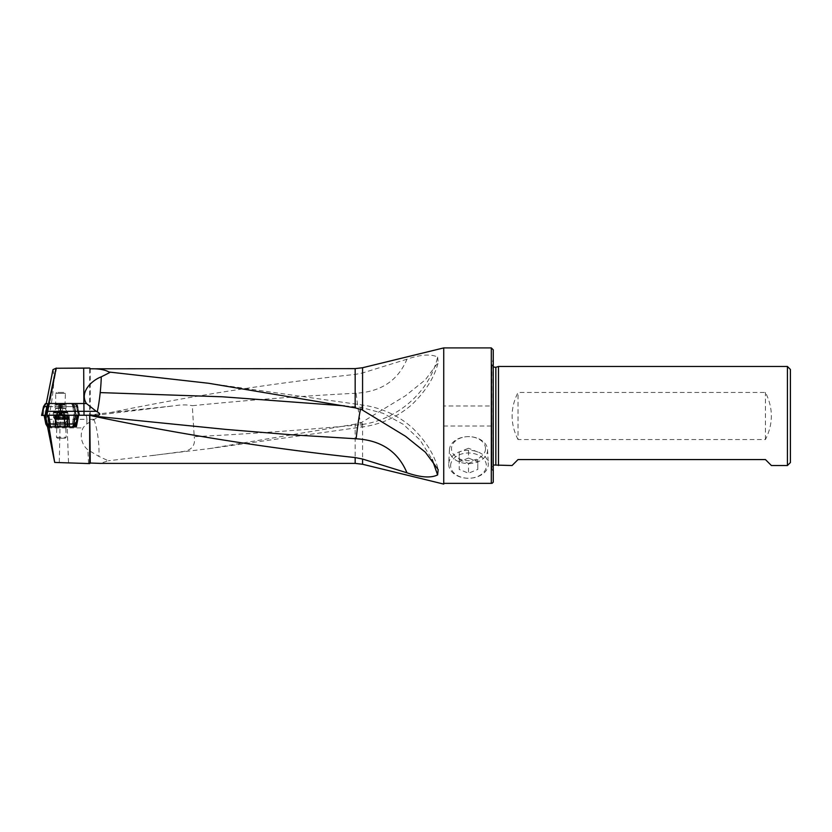 <?xml version="1.0" encoding="UTF-8"?>
<svg xmlns="http://www.w3.org/2000/svg" width="832" height="832" viewBox="0 0 832 832"><rect width="100%" height="100%" fill="white"/><g stroke="black" fill="none" stroke-linecap="round" stroke-linejoin="round"><path stroke-width="0.62" stroke-dasharray="4.16 3.12" d="M47.84 406.578L61.1 406.63L61.495 403.718L75.338 403.718L76.939 406.64L77.626 406.578L75.712 403.718L48.672 403.718L46.644 415.418L97.531 415.418C98.873 416.198 97.812 417.498 94.37 419.318L86.84 423.925A19.011 18.221 90 0 0 83.096 427.898A17.701 16.734 59.5 0 0 87.88 449.862L98.831 456.362L108.368 460.782L100.142 463.382M48.672 403.718L60.601 403.718L49.452 403.718L48.162 406.63M52.988 369.616C54.85 376.927 53.622 392.194 49.317 415.418M46.644 415.418L79.747 415.418L47.195 415.418L49.452 403.718L48.402 403.718M47.549 426.91L46.03 419.182L47.195 415.418M47.715 412.994L56.597 368.035L49.421 403.718M46.03 419.182L45.625 415.22L89.794 415.22M76.242 415.418L97.531 415.418M45.625 415.22L48.006 426.92L76.336 426.92M46.935 423.998L45.219 415.22L45.833 415.22L47.622 423.998L46.498 423.998L47.663 423.935L49.421 426.92L48.204 426.92L49.473 426.92M443.737 484.089L443.737 347.911M437.611 357.094L438.183 362.388L425.329 379.829L405.579 395.699L361.806 422.313A23.4 1.165 -97.7 0 1 361.743 427.066L361.743 427.066A23.4 1.165 -97.7 0 1 360.89 424.674A23.4 1.165 -97.7 0 1 356.138 393.224C381.118 391.768 398.06 380.422 406.952 359.206C420.763 354.494 430.986 353.798 437.611 357.094C429.458 392.371 397.041 420.066 360.89 424.674C305.323 429.905 249.766 433.909 194.22 436.675L192.296 405.704C246.906 400.213 301.517 396.053 356.138 393.224M406.952 359.206L362.575 372.954L362.575 367.734M87.651 415.418L89.669 414.95L89.669 368.035M90.251 368.618L90.251 414.866L110.656 412.506C192.182 395.751 273.686 383.063 355.17 374.431L362.575 372.954M355.17 463.382L355.17 424.143L361.806 422.313M790.4 462.55L790.4 369.45M491.317 347.911L491.317 483.35L443.737 483.35M491.317 426.026L443.737 426.026L443.737 405.974L491.317 405.974M355.17 424.143L209.31 448.614L108.368 460.782M89.669 414.95L90.251 414.866M493.262 482.144L493.262 349.856M493.262 359.154L493.262 472.846L493.262 359.154L491.93 363.397L491.93 468.603L493.262 472.846M493.262 366.985L491.785 364.333L491.93 468.603L493.262 465.015M498.472 465.525L498.472 366.475M512.075 465.525L518.024 459.566L765.44 459.566L771.399 465.525M787.426 366.475L787.426 465.525M518.024 439.546C510.141 423.852 510.141 408.148 518.024 392.454L765.44 392.454C773.323 408.148 773.323 423.852 765.44 439.546L518.024 439.546L518.024 392.454M765.44 439.546L765.44 392.454M47.736 427.898L83.096 427.898M90.511 415.22L96.231 415.22M45.656 415.22L47.674 423.956M47.84 415.22L48.63 415.22M48.682 415.22L68.598 415.22L68.598 417.622L53.976 417.622L68.598 417.622L68.39 418.163L54.194 418.163L68.39 418.163L66.747 422.219L55.838 422.219L66.747 422.219L66.747 426.92L55.838 426.92L66.747 426.92M68.869 415.22L77.501 415.22L75.431 426.254M361.806 409.687A23.4 1.165 -82.3 0 0 361.743 404.934L361.743 404.934A23.4 1.165 -82.3 0 0 360.89 407.326A23.4 1.165 -82.3 0 0 360.474 409.219M152.1 455.603L180.783 451.807C191.287 450.986 195.759 445.942 194.22 436.675M110.656 412.506L173.389 405.902C180.929 404.633 187.231 404.57 192.286 405.704M93.954 419.515A23.4 4.233 83.1 0 1 98.831 456.362M77.584 406.63L61.256 406.64L60.528 403.718L73.601 403.718L75.369 415.418M59.873 406.64L60.601 403.718L73.601 403.718M60.726 406.64L59.623 415.418M61.932 403.718L61.381 415.646M76.086 403.718L78.239 415.418M77.22 403.718L79.747 415.418M60.362 406.64L61.1 415.418L60.528 415.418L59.686 403.718L60.528 403.718L61.516 415.418M59.207 403.718L59.738 415.418M74.142 403.718L76.18 415.438M57.366 415.22L65.666 415.22L57.366 415.22L57.366 419.505L57.554 415.22M57.366 419.505L63.44 419.505L63.419 415.22L63.419 419.505L65.031 419.505L65.031 415.22M65.031 419.505L59.145 419.505L59.166 415.22L59.166 419.505L57.554 419.505M56.378 415.22L66.612 415.22L56.378 415.22M55.255 415.927L67.818 415.927L55.255 415.927M56.794 437.247L66.165 437.247L56.794 437.247M57.689 438.225L65.187 438.225L57.689 438.225M56.794 426.338L66.165 426.338L56.794 426.338M57.325 425.745L65.582 425.745L57.325 425.745M57.325 422.614L65.582 422.614L57.325 422.614M55.255 418.725L67.818 418.725L55.255 418.725M56.878 415.418L64.501 415.418L56.638 415.418L57.408 415.418L56.878 415.418L56.878 411.122L57.595 411.122L57.595 415.418M64.262 415.418L63.731 415.418L64.282 415.418L64.282 411.122L63.731 411.122L64.47 411.122L64.262 415.418M55.255 415.418L65.884 415.418L55.255 415.418L54.038 414.71L67.101 414.71L54.038 414.71L54.038 411.902L67.101 411.902L54.038 411.902L56.274 408.023L64.854 408.023L56.274 408.023L56.274 404.882L64.854 404.882L56.274 404.882L55.692 404.3L65.437 404.3L55.692 404.3L55.692 393.38L65.437 393.38L55.692 393.38L56.67 392.413L64.47 392.413L56.67 392.413M56.878 411.122L57.595 411.122M48.776 423.998L47.008 415.22L44.086 415.22L45.874 424.102L57.918 423.998L58.24 415.22L53.976 415.22L68.598 415.22M67.184 415.22L56.004 415.22M78.51 415.22L76.71 424.102M75.93 423.998L77.574 415.22L74.745 415.22L73.31 424.102L76.086 423.998L74.922 423.935L76.752 415.22L78.229 415.22M76.752 415.22L74.911 423.956M77.574 415.22L76.086 423.998L74.381 426.92L73.112 426.92M57.918 423.998L72.311 423.998L73.954 415.22L74.745 415.22M73.954 415.22L72.259 423.998M47.559 426.92L67.34 426.92L67.007 415.22L73.902 415.22M67.007 415.22L66.955 426.92M58.24 415.22L66.581 415.22M54.954 423.998L55.401 415.22L55.276 423.998M55.401 415.22L53.716 415.22L53.269 423.998M47.008 415.22L53.716 415.22M74.942 423.987L73.164 426.92L75.026 426.92L48.589 426.92L46.883 423.998M67.34 426.92L71.49 426.92L73.081 424.06L72.311 423.998M71.49 426.92L74.381 426.92L76.076 424.008L77.802 415.23M74.963 423.998L76.565 423.998L78.27 415.22M44.106 415.418L45.458 415.22M48.298 406.64L46.977 415.418L59.072 415.418L59.81 406.64M60.767 406.64L60.039 415.418L60.601 415.418L61.006 406.64M61.1 406.63L76.554 406.64L74.953 403.718M62.795 406.64L62.39 415.418L75.005 415.418L73.476 406.64M74.828 406.64L76.357 415.418L78.156 415.418L76.544 406.64L79.082 415.418L77.178 406.64M77.553 406.64L79.456 415.418L75.712 415.418L74.381 406.64L73.029 403.718M72.831 406.64L74.162 415.418L62.057 415.418L61.329 406.64M60.133 406.64L44.585 406.64L46.186 403.718L43.597 406.567M58.344 406.64L58.75 415.418L46.124 415.418L47.653 406.64M60.039 406.63L59.644 403.718L47.84 403.718L46.311 406.64L44.782 415.418L42.973 415.418L44.595 406.64M44.158 406.64L42.536 415.418L43.961 406.64M53.258 415.418L67.881 415.418L53.258 415.418L53.258 413.015L67.881 413.015L53.258 413.015L53.477 412.474L67.662 412.474L53.477 412.474L55.11 408.418L66.03 408.418L55.11 408.418L55.11 403.718L66.03 403.718L55.11 403.718M76.357 415.418L75.005 415.418M62.39 415.418L60.601 415.418M60.039 415.418L59.072 415.418M46.977 415.418L45.427 415.418M44.782 415.418L46.124 415.418M58.75 415.418L60.528 415.418M61.1 415.418L62.057 415.418M74.162 415.418L75.712 415.418M47.84 403.718L46.186 403.718M77.251 406.63L75.785 403.718M43.888 406.63L45.354 403.718M60.414 406.64L61.256 406.64M450.632 465.629A17.878 12.636 180 0 1 477.433 454.688A17.878 12.636 180 0 1 477.433 476.58A17.878 12.636 180 0 1 450.632 465.629M468.499 458.047L459.212 461.843L459.212 469.425L468.499 473.21L477.786 469.425L477.786 461.843L468.499 458.047L468.499 448.24L459.212 452.036L459.212 461.843M449.446 450.102A19.063 13.478 180 0 1 449.457 449.613A19.063 13.478 180 0 1 468.499 436.634A19.063 13.478 180 0 1 487.552 449.613A19.063 13.478 180 0 1 468.853 463.58A19.063 13.478 180 0 1 449.446 450.102M448.708 464.277A19.791 13.988 0 0 0 468.863 478.265A19.791 13.988 0 0 0 488.28 463.767A19.791 13.988 0 0 0 468.499 450.289A19.791 13.988 0 0 0 448.729 463.767A19.791 13.988 0 0 0 448.708 464.277M485.503 448.646A16.994 12.022 0 0 0 468.499 436.634A16.994 12.022 0 0 0 451.506 448.646A16.994 12.022 0 0 0 468.499 460.668A16.994 12.022 0 0 0 485.503 448.646M459.212 452.036L459.212 469.425M459.212 459.618L468.499 463.403L468.499 473.21M468.499 463.403L477.786 459.618L477.786 469.425M477.786 459.618L477.786 461.843M477.786 452.036L468.499 448.24M86.84 423.925L86.84 419.318L60.143 419.318A3.9 0.572 -90 0 1 60.611 415.48M68.526 462.426L66.882 419.318A3.9 1.113 -90 0 0 65.884 415.438L67.101 414.71L67.101 411.902L64.854 408.023L65.437 393.38L64.47 392.413M59.29 462.259L60.143 419.318L46.062 419.318M94.37 419.318L86.84 419.318A3.9 1.113 -90 0 0 85.727 415.418M362.575 464.266L362.575 422.001M355.17 374.431L355.17 368.618M495.841 367.307L495.841 464.693M88.535 463.549L87.88 449.862M344.531 405.86L360.89 407.326L383.115 413.317L403.322 424.351L420.087 440.086L432.172 459.482M94.931 415.418L173.389 405.902M91.281 414.721L91.281 415.418M60.476 419.505L60.476 415.22M63.076 419.505L63.076 415.22M64.21 419.505L64.21 415.22M65.208 419.505L65.208 415.22M62.109 419.505L62.109 415.22M59.509 419.505L59.509 415.22M58.375 419.505L58.375 415.22M59.883 411.122L59.883 415.418M61.308 411.122L61.308 415.418M63.575 411.122L63.575 415.418M63.534 411.122L63.534 415.418M61.256 411.122L61.256 415.418M59.821 411.122L59.821 415.418M57.564 411.122L57.564 415.418M56.857 411.122L56.857 415.418M50.159 426.92L48.443 424.039M73.31 424.102L74.974 415.22M74.287 426.92L75.889 424.039M74.88 426.92L76.565 423.998L74.849 426.92M45.344 415.22L47.133 423.998M77.241 415.22L75.452 423.998M75.65 423.998L77.366 415.22M47.216 423.987L48.994 426.92M53.373 423.998L52.936 426.92M55.422 423.987L55.089 426.92M54.423 426.92L54.86 423.998M57.418 426.92L57.751 423.987M75.369 423.987L73.59 426.92M73.996 426.92L75.702 423.998M53.976 415.22L53.976 417.622L55.838 422.219L55.838 426.92M63.076 403.718L62.67 406.63M73.611 406.63L72.103 403.718M73.299 403.718L74.797 406.63M71.666 403.718L72.966 406.63M58.063 403.718L58.458 406.63M47.528 406.63L49.026 403.718M56.618 368.056L48.318 410.093M491.785 364.333L491.785 467.667L491.785 364.333M208.676 383.282L361.743 404.934C380.796 407.503 397.467 414.95 411.746 427.274C425.766 440.721 434.585 454.834 438.194 469.612M209.3 448.625L361.743 427.066C380.796 424.497 397.467 417.05 411.746 404.726C425.766 391.279 434.585 377.166 438.194 362.388M55.973 415.22L54.756 415.927L54.756 418.725L57.002 422.614L56.42 437.247L57.398 438.225M66.612 415.22L67.818 415.927L67.818 418.725L65.582 422.614L66.165 437.247L65.187 438.225M56.919 419.505L56.919 415.22M59.145 419.505L59.145 415.22M64.262 419.505L64.262 415.22M64.074 419.505L64.074 415.22M65.666 419.505L65.666 415.22M63.44 419.505L63.44 415.22M58.323 419.505L58.323 415.22M58.51 419.505L58.51 415.22M56.67 411.122L56.67 415.418M64.501 411.122L64.501 415.418L64.47 411.122M63.731 411.122L63.731 415.418M56.638 411.122L56.638 415.418M57.408 411.122L57.408 415.418M47.653 423.914L49.431 426.847M74.932 423.914L73.154 426.847M77.626 406.598L79.529 415.376M75.733 403.634L77.605 406.557M67.881 415.418L67.881 413.015L66.03 408.418L66.03 403.718M449.457 449.613L448.729 463.767M487.552 449.613L488.28 463.767"/><path stroke-width="1.25" d="M56.378 368.077L52.988 369.616L46.218 403.718M83.689 368.17L56.046 368.254L89.669 368.035L83.689 368.17L83.897 403.52L86.434 403.52L96.262 411.32L46.904 411.32L45.698 415.22M46.904 411.32L56.046 368.254M100.142 463.382L90.251 463.039L89.794 415.22L90.511 415.22L78.655 415.22L76.336 426.92L47.549 426.92L45.833 423.998L44.075 415.22M48.006 426.92L46.062 423.998L47.694 426.92M362.575 409.999L362.575 367.734L443.737 347.911L443.737 484.089L362.575 464.266L362.575 459.046L406.952 472.794C420.763 477.506 430.986 478.202 437.611 474.906L438.183 469.612L425.329 452.171L405.579 436.301L361.806 409.687L355.17 407.857L208.676 383.282L109.023 372.029C104.915 369.668 98.665 368.597 90.251 368.805L355.17 368.618L355.17 407.857M89.669 415.22L89.669 463.59L54.694 462.436L47.549 426.91L45.854 424.081M54.694 462.436L49.005 426.92M90.251 415.376L93.205 416.146C180.544 434.335 267.862 448.146 355.17 457.569L362.575 459.046M90.251 463.039L89.669 463.59M790.4 369.45L790.4 462.55L787.426 465.525L787.426 366.475L790.4 369.45M443.737 483.35L491.317 483.35L491.317 347.911L493.262 349.856L493.262 482.144L492.055 483.35M90.251 368.805L89.669 368.202M493.262 465.015L512.075 465.525L518.024 459.566L765.44 459.566L771.399 465.525L787.426 465.525M495.841 464.693L495.841 367.307L498.472 366.475L498.472 465.525M84.032 415.22L83.897 403.52L48.443 403.52M93.205 416.146L95.441 416.291A23.4 2.226 96.1 0 0 96.231 415.22L90.511 415.22A23.4 23.39 -128.5 0 0 95.441 416.291L225.784 429.406L290.961 434.762L356.138 438.776C381.118 440.232 398.06 451.578 406.952 472.794M45.833 415.22L47.84 415.22L49.504 424.06L50.274 423.998L48.682 415.22L50.274 423.998M67.631 423.998L67.184 415.22L68.869 415.22L69.316 423.998L50.326 423.998M77.501 415.22L78.655 415.22M86.434 403.52C79.196 392.132 91.905 380.286 101.244 376.844L109.72 372.559M98.686 415.22C100.474 414.461 99.996 413.348 97.23 411.861L96.262 411.32M97.23 411.861A23.4 2.226 96.1 0 0 100.204 392.6A23.4 2.226 96.1 0 0 101.244 376.844M360.474 409.219A23.4 1.165 -82.3 0 0 356.138 438.776M75.306 426.92L75.431 426.254M55.401 423.998L56.004 415.22L44.356 415.22L46.062 423.998L47.736 426.92M64.667 423.998L64.334 415.22L56.004 415.22L55.827 423.998M64.334 415.22L66.976 415.22L67.309 423.998M75.577 415.22L78.499 415.22L76.71 424.102L73.809 423.998L75.577 415.22L66.976 415.22M76.731 424.06L78.51 415.22L76.71 424.102L75.026 426.92L76.71 424.102M76.7 415.189L77.802 415.22M45.885 415.189L45.219 415.22M51.095 426.92L49.504 424.06L46.654 423.998L48.204 426.92M73.809 423.998L69.316 423.998M43.597 406.567L47.84 406.578M43.576 406.64L41.6 415.418L44.106 415.418M43.545 406.63L45.427 403.718L48.402 403.718M355.17 457.569L355.17 463.382L362.575 464.266M109.023 372.029L108.898 372.954M432.172 459.482L437.611 474.906M100.204 392.6L222.362 396.791L344.531 405.86M55.245 426.92L55.422 423.998M49.275 424.102L47.611 415.22M46.654 423.998L45.011 415.22M48.298 426.92L46.696 424.039M72.426 426.92L74.142 424.039M44.782 415.22L46.498 423.998L44.782 415.23M69.212 423.998L69.649 426.92M67.163 423.987L67.496 426.92M68.162 426.92L67.725 423.998M65.166 426.92L64.834 423.987M55.796 423.998L55.619 426.92M45.458 415.22L46.748 406.64M46.8 406.63L48.1 403.718M362.575 367.734L355.17 368.618M443.737 347.911L491.317 347.911M99.757 463.382L355.17 463.382M90.251 368.618L89.669 368.035M495.841 367.307L493.262 366.985M498.472 366.475L787.426 366.475M43.503 406.598L41.61 415.376M45.406 403.634L43.524 406.557"/></g></svg>
